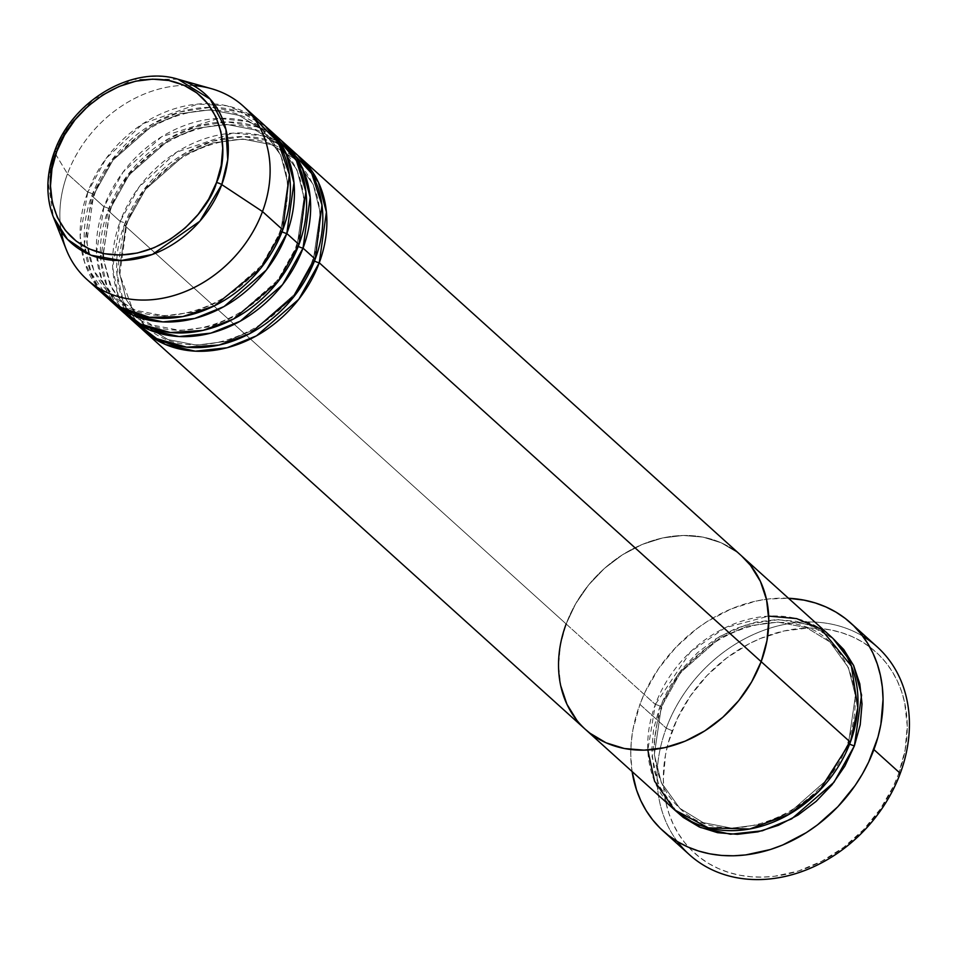 <?xml version="1.0" encoding="UTF-8"?>
<svg xmlns="http://www.w3.org/2000/svg" width="957" height="957" viewBox="0 0 957 957"><rect width="100%" height="100%" fill="white"/><g stroke="black" fill="none" stroke-linecap="round" stroke-linejoin="round"><path stroke-width="0.72" stroke-dasharray="4.79 3.59" d="M877.102 646.8A140.045 113.584 -47.9 0 0 666.251 728.157L672.185 730.741A135.38 109.804 -47.9 0 0 739.689 875.212A135.38 109.804 -47.9 0 0 898.396 774.452L893.383 786.367L880.284 809.108L863.537 829.671L843.787 847.28L821.788 861.24L798.389 871.037L774.488 876.277L762.633 877.114L750.994 876.756L739.689 875.212L728.827 872.473L718.504 868.585L708.814 863.585L699.878 857.508L691.755 850.426L684.53 842.399L678.286 833.511L673.07 823.845L668.931 813.486L665.916 802.54L664.038 791.116L663.345 779.321L665.462 755.073L668.261 742.859L677.197 718.827L690.296 696.086L707.032 675.522L726.782 657.914L748.781 643.941L760.372 638.498L784.13 630.95L807.947 628.067L819.587 628.426L830.891 629.981L841.753 632.709L852.077 636.596L861.755 641.597L870.703 647.674L878.825 654.755L886.038 662.782L892.295 671.67L897.51 681.348L901.65 691.696L904.664 702.641L907.236 725.861L905.119 750.109L898.396 774.452L900.262 773.376L898.396 774.452A135.38 109.804 -47.9 0 0 830.891 629.981A135.38 109.804 -47.9 0 0 672.185 730.741L666.251 728.157A140.045 113.584 132.1 0 1 862.771 636.19M676.719 811.751L658.763 785.218L652.052 756.58L659.409 708.132A4.665 1.196 -159.6 0 0 661.754 707.941A4.665 1.196 -159.6 0 0 661.275 707.056L654.313 754.654L661.371 782.718L679.817 808.318L703.12 822.601L731.758 828.188L761.856 824.324L789.513 812.637L829.193 777.826L848.488 743.23L829.193 777.826L789.513 812.637L761.856 824.324L731.758 828.188L703.12 822.601L679.817 808.318L661.371 782.718L654.313 754.654L661.275 707.056A4.665 1.196 -159.6 0 0 655.354 704.472L647.829 750.013M850.354 742.165A4.665 1.196 -159.6 0 0 848.01 742.345A4.665 1.196 -159.6 0 0 848.488 743.23A4.665 1.196 20.4 0 1 848.01 742.345A4.665 1.196 20.4 0 1 850.354 742.165M831.059 636.68A116.706 94.659 -47.9 0 0 655.354 704.472L566.161 623.964A116.706 94.659 132.1 0 1 741.854 556.173A116.706 94.659 -47.9 0 0 566.161 623.964L560.359 644.958L558.541 665.857L560.754 685.87L558.541 665.857L560.359 644.958L566.161 623.964L655.354 704.472A116.706 94.659 -47.9 0 0 674.661 809.957M677.4 841.55A140.045 113.584 132.1 0 1 666.251 728.157L639.91 704.364A140.045 113.584 132.1 0 1 788.496 598.269L768.088 599.034L755.719 601.14L731.124 608.951L707.534 621.296L696.385 629.036L675.953 647.243L658.631 668.524L645.09 692.043L639.91 704.364L666.251 728.157A140.045 113.584 -47.9 0 0 689.423 854.721M295.892 153.646A116.706 94.659 -47.9 0 0 120.187 221.438A4.665 1.196 20.4 0 1 126.121 224.022L145.416 189.426L185.096 154.615L212.753 142.928L242.851 139.064L271.489 144.651L294.792 158.934L313.226 184.534L320.296 212.598L313.322 260.196A4.665 1.196 -159.6 0 0 314.482 260.998A4.665 1.196 20.4 0 1 313.322 260.196L320.296 212.598L313.226 184.534L294.792 158.934L271.489 144.651L242.851 139.064L212.753 142.928L185.096 154.615L145.416 189.426L126.121 224.022L119.147 271.621L126.216 299.673L144.651 325.272L167.954 339.568L196.592 345.154L226.689 341.278L254.347 329.603L294.026 294.792L313.322 260.196A4.665 1.196 20.4 0 1 312.855 259.311A4.665 1.196 20.4 0 1 315.2 259.12A4.665 1.196 -159.6 0 0 312.855 259.311A4.665 1.196 -159.6 0 0 313.322 260.196L294.026 294.792L254.347 329.603L226.689 341.278L196.592 345.154L167.954 339.568L144.651 325.272L126.216 299.673L119.147 271.621L126.121 224.022A4.665 1.196 20.4 0 1 126.587 224.907A4.665 1.196 20.4 0 1 124.243 225.098A116.706 94.659 132.1 0 0 141.552 328.706L123.597 302.173L116.898 273.535L124.243 225.098L566.161 623.964L575.695 603.711L588.627 584.954L604.429 568.422L622.517 554.749L642.171 544.449L662.663 537.942L683.19 535.465L702.976 537.104L721.243 542.81L737.297 552.368L741.579 555.921L737.297 552.368L721.243 542.81L702.976 537.104L683.19 535.465L662.663 537.942L642.171 544.449L622.517 554.749L604.429 568.422L588.627 584.954L575.695 603.711L566.161 623.964L124.243 225.098A4.665 1.196 -159.6 0 0 126.587 224.907A4.665 1.196 -159.6 0 0 126.121 224.022A4.665 1.196 -159.6 0 0 120.187 221.438L112.699 267.589L118.166 294.983L133.705 321.097M576.808 720.238L585.158 729.174L576.808 720.238M632.098 771.545A140.045 113.584 132.1 0 1 639.91 704.364L632.948 729.545L631.249 742.165L630.759 754.63L632.098 771.545M676.707 811.739L670.056 804.394L660.163 788.401L654.002 770.038L651.789 750.025L653.607 729.114L659.409 708.132L668.943 687.88L681.874 669.122L697.677 652.59L715.764 638.905L735.419 628.617L755.91 622.11L776.438 619.634L796.224 621.272L814.491 626.979L833.045 638.546L808.426 624.574L778.687 619.61L747.764 624.215L719.544 636.596L679.147 672.58L659.409 708.132A4.665 1.196 20.4 0 0 661.754 707.941C655.545 724.832 653.284 741.388 654.971 757.597C657.411 778.46 665.689 795.363 679.817 808.318C724.282 853.62 823.989 815.508 848.01 742.357C861.731 700.883 855.714 667.424 829.946 641.98L848.392 667.579L855.45 695.643L848.488 743.23L855.45 695.643L848.392 667.579L829.946 641.98L806.643 627.696L778.005 622.098L747.907 625.974L720.25 637.661L680.571 672.472L661.275 707.056L680.571 672.472L720.25 637.661L747.907 625.974L778.005 622.098L806.643 627.696L829.946 641.98C785.47 596.678 685.774 634.79 661.754 707.929A4.665 1.196 20.4 0 0 661.275 707.056A4.665 1.196 20.4 0 0 655.354 704.472L690.487 651.813L725.059 627.804L768.686 616.117M279.671 139.004A116.706 94.659 -47.9 0 0 103.978 206.796A4.665 1.196 20.4 0 1 109.899 209.38L129.195 174.784L168.875 139.973L196.532 128.298L226.63 124.422L255.268 130.008L278.571 144.304L297.017 169.903L304.075 197.955L297.113 245.554A4.665 1.196 -159.6 0 0 298.261 246.368A4.665 1.196 20.4 0 1 297.113 245.554L304.075 197.955L297.017 169.903L278.571 144.304L255.268 130.008L226.63 124.422L196.532 128.298L168.875 139.973L129.195 174.784L109.899 209.38A4.665 1.196 20.4 0 1 110.366 210.265A4.665 1.196 20.4 0 1 108.021 210.456L120.187 221.438L108.021 210.456A116.706 94.659 132.1 0 0 125.343 314.063L107.387 287.543L100.676 258.904L108.021 210.456A4.665 1.196 -159.6 0 0 110.366 210.265A4.665 1.196 -159.6 0 0 109.899 209.38L102.925 256.978L109.995 285.042L128.429 310.642L151.744 324.925L180.371 330.512L210.48 326.648L238.137 314.961L277.805 280.15L297.113 245.554A4.665 1.196 20.4 0 1 296.634 244.669A4.665 1.196 20.4 0 1 298.979 244.478A4.665 1.196 -159.6 0 0 296.634 244.669A4.665 1.196 -159.6 0 0 297.113 245.554L277.805 280.15L238.137 314.961L210.48 326.648L180.371 330.512L151.744 324.925L128.429 310.642L109.995 285.042L102.925 256.978L109.899 209.38A4.665 1.196 -159.6 0 0 103.978 206.796L96.478 252.959L101.944 280.353L117.496 306.455M263.462 124.362A116.706 94.659 -47.9 0 0 87.757 192.166A4.665 1.196 20.4 0 1 93.678 194.738L112.986 160.154L152.653 125.343L180.311 113.656L210.42 109.792L239.047 115.378L262.362 129.662L280.796 155.261L287.866 183.325L280.891 230.924A4.665 1.196 -159.6 0 0 282.052 231.726A4.665 1.196 20.4 0 1 280.891 230.924L287.866 183.325L280.796 155.261L262.362 129.662L239.047 115.378L210.42 109.792L180.311 113.656L152.653 125.343L112.986 160.154L93.678 194.738A4.665 1.196 20.4 0 1 94.157 195.623A4.665 1.196 20.4 0 1 91.812 195.814L103.978 206.796L91.812 195.814A116.706 94.659 132.1 0 0 109.122 299.433L91.166 272.901L84.455 244.262L91.812 195.814A4.665 1.196 -159.6 0 0 94.157 195.623A4.665 1.196 -159.6 0 0 93.678 194.738L86.716 242.336L93.774 270.4L112.22 296L135.523 310.283L164.161 315.87L194.259 312.006L221.916 300.319L261.596 265.508L280.891 230.924A4.665 1.196 20.4 0 1 280.425 230.039A4.665 1.196 20.4 0 1 282.77 229.847A4.665 1.196 -159.6 0 0 280.425 230.039A4.665 1.196 -159.6 0 0 280.891 230.924L261.596 265.508L221.916 300.319L194.259 312.006L164.161 315.87L135.523 310.283L112.22 296L93.774 270.4L86.716 242.336L93.678 194.738A4.665 1.196 -159.6 0 0 87.757 192.166L80.173 235.996L84.491 262.086L97.746 287.579M178.002 79.228L133.286 79.431L93.774 99.241L67.935 126.551L54.465 152.283A100.126 81.201 132.1 0 1 178.002 79.228M108.021 210.456A116.706 94.659 132.1 0 1 281.669 140.87L257.05 126.898L227.311 121.934L196.388 126.539L168.169 138.921L127.771 174.892L108.021 210.456M124.243 225.098A116.706 94.659 132.1 0 1 297.89 155.513L273.271 141.528L243.521 136.564L212.598 141.169L184.378 153.551L143.981 189.534L124.243 225.098M211.485 88.702A116.706 94.659 -47.9 0 0 67.48 173.863L54.465 152.283L67.48 173.863A116.706 94.659 132.1 0 1 193.302 85.568M252.504 116.12L226.917 105.784L197.824 104.038L142.88 123.716L106.095 158.467L87.757 192.166L67.48 173.863L87.757 192.166A116.706 94.659 -47.9 0 0 107.064 297.639M91.812 195.814A116.706 94.659 132.1 0 1 265.448 126.228L240.841 112.256L211.09 107.292L180.167 111.897L151.948 124.278L111.55 160.262L91.812 195.814M273.295 133.836L248.114 121.683L218.639 118.369L161.577 136.791L122.998 172.176L103.978 206.796A116.706 94.659 -47.9 0 0 123.274 312.269M61.308 231.809A116.706 94.659 132.1 0 1 67.48 173.863A116.706 94.659 -47.9 0 0 66.284 249.574M566.161 623.964A116.706 94.659 -47.9 0 0 585.469 729.449L585.744 729.701M287.256 146.899L261.859 135.655L232.551 133.131L176.543 152.211L138.873 187.273L120.187 221.438A116.706 94.659 -47.9 0 0 139.495 326.911M54.382 151.84A4.665 1.196 -159.6 0 0 54.465 152.283L48.101 181.627L53.436 217.239M134.219 313.573L119.816 274.563L126.587 224.895C150.62 151.756 250.315 113.632 294.792 158.934C320.547 184.39 326.576 217.849 312.855 259.323C288.823 332.462 189.127 370.586 144.651 325.272L136.504 316.6M103.117 253.426L110.378 210.253C134.399 137.114 234.094 98.99 278.571 144.304C304.338 169.748 310.355 203.207 296.634 244.681C272.613 317.82 172.906 355.944 128.429 310.642L111.634 288.248L103.5 258.952M280.413 230.051C256.392 303.19 156.697 341.302 112.22 296C98.093 283.045 89.814 266.142 87.374 245.279C85.687 229.07 87.948 212.514 94.157 195.611C118.178 122.472 217.885 84.36 262.362 129.662C288.117 155.106 294.134 188.565 280.413 230.051"/><path stroke-width="1.44" d="M862.771 636.19A140.045 113.584 132.1 0 1 900.262 773.376A140.045 113.584 -47.9 0 0 877.102 646.8L850.749 623.019A140.045 113.584 132.1 0 1 873.908 749.582L900.262 773.376L873.908 749.582A140.045 113.584 132.1 0 1 663.069 830.939A140.045 113.584 132.1 0 1 632.098 771.545L636.537 789.968L640.819 800.686L646.214 810.687L652.686 819.886L660.151 828.188L668.548 835.509L677.807 841.801L687.82 846.969L698.49 851L709.735 853.823L721.434 855.426L733.469 855.797L745.73 854.924L770.457 849.505L782.694 845.007L806.284 832.662L817.434 824.922L837.865 806.715L855.187 785.434L862.46 773.902L868.729 761.916L877.976 737.046L880.871 724.401L883.06 699.328L882.33 687.126L880.404 675.307L877.282 663.991L872.999 653.272L867.604 643.271L861.133 634.072L853.668 625.77L845.27 618.437L836.011 612.157L825.999 606.977L815.328 602.958L804.083 600.135L788.496 598.269A140.045 113.584 132.1 0 1 850.749 623.019M676.707 811.739L683.274 817.422L699.328 826.98L717.594 832.686L737.38 834.325L757.908 831.848L778.388 825.329L798.054 815.041L816.142 801.368L831.944 784.836L844.875 766.078L854.41 745.814L861.575 695.105L853.524 665.294L833.045 638.546L843.763 649.552L853.656 665.558L859.817 683.92L862.03 703.933L860.211 724.832L854.41 745.814A4.665 1.196 20.4 0 1 848.488 743.23A4.665 1.196 -159.6 0 0 854.41 745.814L833.942 782.324L791.666 818.857L762.274 830.796L730.49 834.229L700.62 827.53L676.719 811.751M647.829 750.013L654.552 781.175L674.577 809.885L708.347 827.853L749.69 829.013L788.879 814.479L819.096 791.02L850.354 742.165A116.706 94.659 -47.9 0 0 831.059 636.68L741.854 556.173A116.706 94.659 132.1 0 1 761.162 661.658L850.354 742.165L761.162 661.658L766.964 640.664L768.782 619.765L766.569 599.752L760.408 581.389L750.515 565.396L741.579 555.921L750.515 565.396L760.408 581.389L766.569 599.752L768.782 619.765L766.964 640.664L761.162 661.658A116.706 94.659 132.1 0 1 585.469 729.449A116.706 94.659 132.1 0 1 566.161 623.964M560.754 685.87L566.915 704.232L576.808 720.238L566.915 704.232L560.754 685.87M768.686 616.117L796.607 618.593L821.034 629.024L851.407 666.06L857.783 707.785L850.354 742.165A116.706 94.659 -47.9 0 1 674.661 809.957L585.469 729.449A116.706 94.659 -47.9 0 0 761.162 661.658L751.628 681.91L738.696 700.668L722.894 717.2L704.807 730.873L685.14 741.173L664.66 747.68L644.133 750.156L624.347 748.518L606.08 742.811L590.026 733.253L585.158 729.174L590.026 733.253L606.08 742.811L624.347 748.518L644.133 750.156L664.66 747.68L685.14 741.173L704.807 730.873L722.894 717.2L738.696 700.668L751.628 681.91L761.162 661.658A116.706 94.659 -47.9 0 0 741.854 556.173L299.948 157.295A116.706 94.659 132.1 0 1 319.255 262.78L298.787 299.29L256.5 335.823L227.108 347.762L195.336 351.183L165.453 344.496L141.552 328.706A116.706 94.659 132.1 0 0 143.55 330.572A116.706 94.659 132.1 0 0 319.255 262.78L761.162 661.658L319.255 262.78A4.665 1.196 20.4 0 1 314.482 260.998A4.665 1.196 -159.6 0 0 319.255 262.78L326.409 212.071L318.37 182.249L297.89 155.513A116.706 94.659 132.1 0 1 299.948 157.295M663.069 830.939L689.423 854.721A140.045 113.584 -47.9 0 0 900.262 773.376A140.045 113.584 132.1 0 1 795.351 873.741A140.045 113.584 132.1 0 1 677.4 841.55M133.705 321.097L156.733 338.67L186.603 347.176L219.165 345.034L249.729 333.634L293.966 296.598L315.2 259.12A116.706 94.659 -47.9 0 0 295.892 153.646L283.727 142.665A116.706 94.659 132.1 0 1 303.034 248.138L282.566 284.648L240.279 321.181L210.887 333.12L179.115 336.553L149.232 329.854L125.343 314.063A116.706 94.659 132.1 0 0 127.329 315.93A116.706 94.659 132.1 0 0 303.034 248.138L315.2 259.12L303.034 248.138A4.665 1.196 20.4 0 1 298.261 246.368A4.665 1.196 -159.6 0 0 303.034 248.138L310.188 197.429L302.149 167.619L281.669 140.87A116.706 94.659 132.1 0 1 283.727 142.665M117.496 306.455L140.523 324.04L170.394 332.546L202.956 330.404L233.52 319.004L277.757 281.956L298.979 244.478A116.706 94.659 -47.9 0 0 279.671 139.004L267.517 128.023A116.706 94.659 132.1 0 1 286.813 233.508L266.345 270.018L224.07 306.551L194.678 318.478L162.905 321.911L133.023 315.212L109.122 299.433A116.706 94.659 132.1 0 0 111.12 301.299A116.706 94.659 132.1 0 0 286.813 233.508L298.979 244.478L286.813 233.508A4.665 1.196 20.4 0 1 282.052 231.726A4.665 1.196 -159.6 0 0 286.813 233.508L293.978 182.787L285.94 152.976L265.448 126.228A116.706 94.659 132.1 0 1 267.517 128.023M97.746 287.579L119.745 306.922L149.459 317.305L182.739 316.588L214.476 305.809L260.747 268.307L282.77 229.847A116.706 94.659 -47.9 0 0 263.462 124.362L243.186 106.071A116.706 94.659 132.1 0 1 262.493 211.545A116.706 94.659 -47.9 0 0 211.485 88.702L178.002 79.228A100.126 81.201 132.1 0 1 221.761 184.605L227.742 159.663L225.912 129.434L210.181 99.121L178.002 79.228C132.568 64.873 71.966 100.868 54.382 151.852A4.665 1.196 20.4 0 1 56.726 151.649C62.935 125.702 109.254 70.244 168.815 80.496C227.503 93.092 229.118 157.809 216.485 182.524A4.665 1.196 20.4 0 1 221.761 184.605L262.493 211.545L282.77 229.847L262.493 211.545A116.706 94.659 132.1 0 1 86.788 279.336A116.706 94.659 132.1 0 1 61.308 231.809M54.465 152.283A4.665 1.196 20.4 0 1 54.382 151.84C46.008 175.047 45.685 196.831 53.436 217.239A100.126 81.201 132.1 0 1 54.465 152.283M193.302 85.568A116.706 94.659 132.1 0 1 243.186 106.071M111.12 301.299L123.274 312.269A116.706 94.659 -47.9 0 0 298.979 244.478L305.893 191.508L296.419 160.585L273.295 133.836M86.788 279.336L107.064 297.639A116.706 94.659 -47.9 0 0 282.77 229.847L289.373 174.617L278.355 142.653L252.504 116.12M53.436 217.239L66.284 249.574A116.706 94.659 -47.9 0 0 163.312 298.129A116.706 94.659 -47.9 0 0 262.493 211.545L221.761 184.605A100.126 81.201 132.1 0 1 136.672 258.88A100.126 81.201 132.1 0 1 53.436 217.239L67.516 239.358L91.023 255.208L121.144 260.543L152.378 254.466L199.846 221.223L221.761 184.605A4.665 1.196 -159.6 0 0 216.485 182.524L208.674 199.128L198.087 214.488L185.132 228.029L170.322 239.238L154.209 247.672L137.425 253.007L120.606 255.029L104.409 253.689L89.444 249.011L76.285 241.188L65.447 230.517L57.348 217.406L52.3 202.37L50.482 185.969L51.977 168.839L56.726 151.649L64.55 135.057L75.136 119.685L88.08 106.143L102.901 94.934L119.003 86.513L135.798 81.178L152.618 79.144L168.815 80.496L183.78 85.161L196.927 92.985L207.765 103.655L215.863 116.766L220.923 131.815L222.73 148.215L221.234 165.334L216.485 182.524C210.277 208.47 163.97 263.929 104.409 253.689C45.721 241.08 44.094 176.363 56.726 151.649A4.665 1.196 -159.6 0 0 54.382 151.84M127.329 315.93L139.495 326.911A116.706 94.659 -47.9 0 0 315.2 259.12L321.971 205.025L311.731 173.564L287.256 146.899M134.219 313.573L136.504 316.6M103.117 253.426L103.5 258.952M585.469 729.449L143.55 330.572"/></g></svg>
